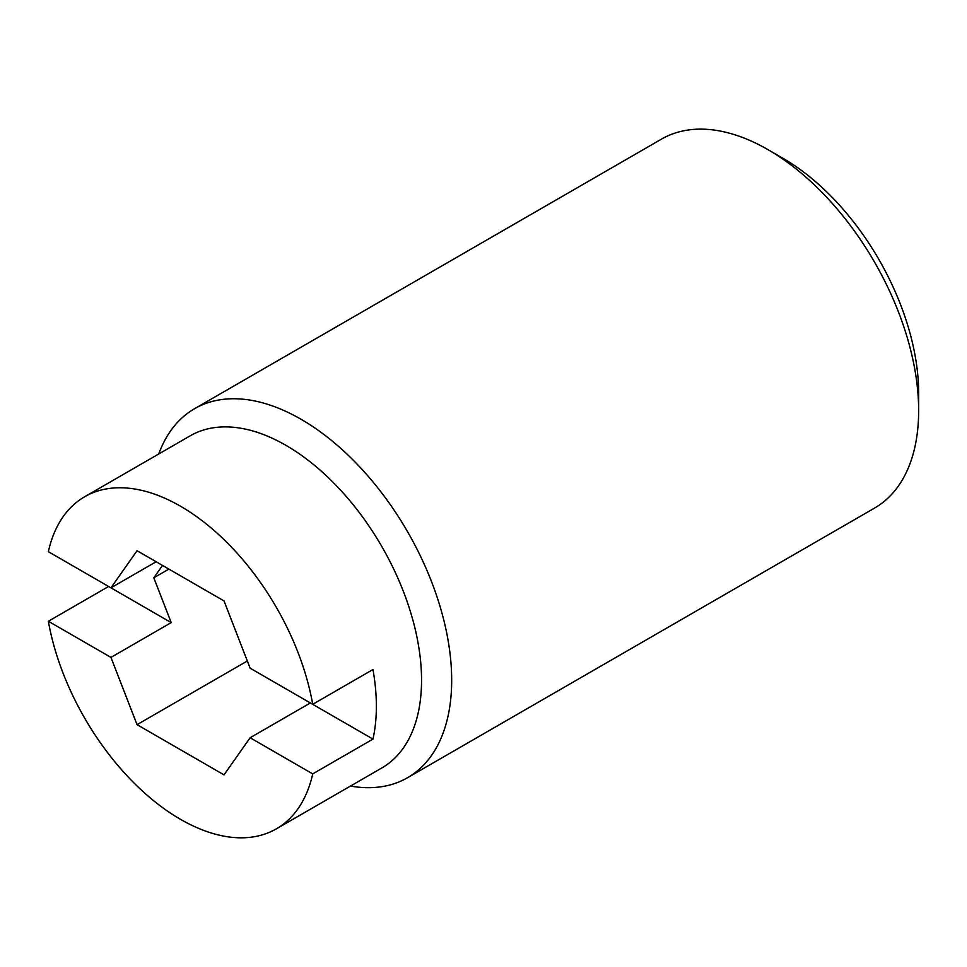 <?xml version="1.0" encoding="UTF-8"?>
<svg xmlns="http://www.w3.org/2000/svg" width="967" height="967" viewBox="0 0 967 967"><rect width="100%" height="100%" fill="white"/><g stroke="black" fill="none" stroke-linecap="round" stroke-linejoin="round"><path stroke-width="1.45" d="M158.745 453.982A213.03 122.99 60 0 1 194.524 408.727L661.501 139.115A213.03 122.99 60 0 1 768.016 149.667L783.077 158.37A191.732 110.697 60 0 1 918.65 393.182L918.65 410.576A213.03 122.99 60 0 1 874.531 508.098L407.554 777.71A213.03 122.99 60 0 1 350.477 786.062M783.077 158.37L768.016 149.667A213.03 122.99 60 0 1 918.65 410.576M194.524 408.727A213.03 122.99 60 0 1 301.039 419.267A213.03 122.99 60 0 1 440.215 606.998A213.03 122.99 60 0 1 407.554 777.71M84.673 496.748A191.732 110.697 60 0 1 180.527 506.237A191.732 110.697 60 0 1 312.716 704.314L250.115 668.173L224.018 600.93L137.048 550.719L110.951 587.827L48.35 551.686A191.732 110.697 60 0 1 84.673 496.748L190.112 435.863A191.732 110.697 60 0 1 285.978 445.364A191.732 110.697 60 0 1 411.229 614.323A191.732 110.697 60 0 1 381.844 767.955L276.393 828.828A191.732 110.697 60 0 1 180.527 819.339A191.732 110.697 60 0 1 48.35 621.261L110.951 657.403L137.048 724.658L224.018 774.869L250.115 737.748L312.716 773.89A191.732 110.697 60 0 1 276.393 828.828M312.716 704.314L372.972 669.527A191.732 110.697 60 0 1 372.972 739.102L312.716 773.89M48.35 621.261L108.606 586.473L171.207 622.615L110.951 657.403M250.115 737.748L310.359 702.961L372.972 739.102M247.322 660.993L137.048 724.658M168.887 569.092L153.813 577.795L171.207 622.615M110.951 587.827L156.146 561.742M162.516 565.417L153.813 577.795"/></g></svg>

